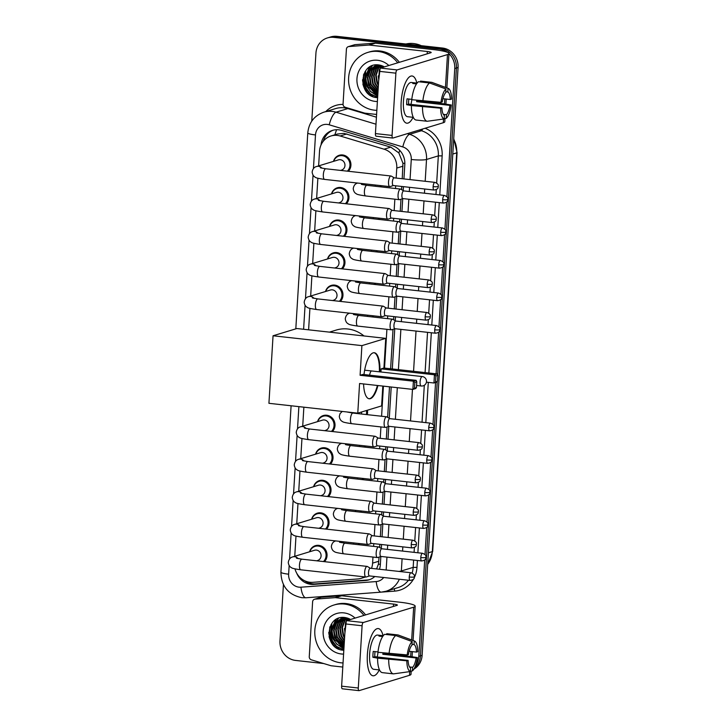 <?xml version="1.0" encoding="UTF-8"?>
<svg xmlns="http://www.w3.org/2000/svg" width="727" height="727" viewBox="0 0 727 727"><rect width="100%" height="100%" fill="white"/><g stroke="black" fill="none" stroke-linecap="round" stroke-linejoin="round"><path stroke-width="1.09" d="M379.421 218.227A9.506 8.842 73.1 0 1 379.194 219.454M377.431 250.76A9.506 8.842 73.1 0 1 377.204 251.987M375.441 283.294A9.506 8.842 73.1 0 1 375.214 284.521M373.451 315.827A9.506 8.842 73.1 0 1 373.224 317.054M367.362 410.237A9.506 8.842 73.1 0 1 367.253 414.654M365.499 445.96A9.506 8.842 73.1 0 1 365.263 447.187M363.509 478.493A9.506 8.842 73.1 0 1 363.273 479.72M361.519 511.026A9.506 8.842 73.1 0 1 361.283 512.253M359.529 543.56A9.506 8.842 73.1 0 1 359.292 544.787M381.411 185.694A9.506 8.842 73.1 0 1 381.184 186.921M309.602 551.775A9.506 8.842 73.1 0 1 315.391 545.668A9.506 8.842 73.1 0 1 318.735 545.359A9.506 8.842 73.1 0 1 326.487 551.766A9.506 8.842 73.1 0 1 324.469 561.671M311.592 519.242A9.506 8.842 73.1 0 1 317.381 513.135A9.506 8.842 73.1 0 1 320.725 512.826A9.506 8.842 73.1 0 1 328.477 519.232A9.506 8.842 73.1 0 1 326.459 529.138M313.582 486.708A9.506 8.842 73.1 0 1 319.371 480.602A9.506 8.842 73.1 0 1 322.715 480.293A9.506 8.842 73.1 0 1 330.467 486.699A9.506 8.842 73.1 0 1 328.45 496.605M315.573 454.175A9.506 8.842 73.1 0 1 321.361 448.068A9.506 8.842 73.1 0 1 324.705 447.759A9.506 8.842 73.1 0 1 332.457 454.166A9.506 8.842 73.1 0 1 330.44 464.071M317.563 421.642A9.506 8.842 73.1 0 1 323.351 415.535A9.506 8.842 73.1 0 1 326.696 415.226A9.506 8.842 73.1 0 1 334.447 421.633A9.506 8.842 73.1 0 1 332.43 431.547M329.504 226.442A9.506 8.842 73.1 0 1 335.292 220.336A9.506 8.842 73.1 0 1 338.628 220.027A9.506 8.842 73.1 0 1 346.388 226.433A9.506 8.842 73.1 0 1 344.371 236.348M331.494 193.909A9.506 8.842 73.1 0 1 337.283 187.802A9.506 8.842 73.1 0 1 340.618 187.493A9.506 8.842 73.1 0 1 348.369 193.9A9.506 8.842 73.1 0 1 346.361 203.814M327.513 258.976A9.506 8.842 73.1 0 1 333.302 252.869A9.506 8.842 73.1 0 1 336.646 252.56A9.506 8.842 73.1 0 1 344.398 258.966A9.506 8.842 73.1 0 1 342.381 268.881M325.523 291.509A9.506 8.842 73.1 0 1 331.312 285.402A9.506 8.842 73.1 0 1 334.656 285.093A9.506 8.842 73.1 0 1 342.408 291.5A9.506 8.842 73.1 0 1 340.39 301.414M333.484 161.376A9.506 8.842 73.1 0 1 339.273 155.269A9.506 8.842 73.1 0 1 342.608 154.96A9.506 8.842 73.1 0 1 350.359 161.367A9.506 8.842 73.1 0 1 348.351 171.281M402.231 178.742L402.94 163.239L398.878 152.943L390.799 147.145L343.962 133.359L337.419 134.022L331.003 135.976A17.811 16.585 -106.9 0 0 319.535 151.171L318.626 165.892M396.151 178.07L396.769 168.064A17.811 16.585 -106.9 0 0 384.065 149.189L340.145 135.985A17.811 16.585 -106.9 0 0 337.264 135.404A17.811 16.585 -106.9 0 0 331.003 135.976M376.586 568.941L378.422 564.125L379.085 557.082M379.676 547.476L379.867 544.323M380.339 536.608L381.075 524.549M381.666 514.943L381.857 511.79M382.329 504.075L383.065 492.015M383.656 482.41L383.847 479.257M384.319 471.541L385.056 459.482M385.646 449.877L385.837 446.723M386.31 439.008L387.046 426.949M387.636 417.343L389.499 386.809M390.608 368.762L393.016 329.349M393.607 319.744L393.798 316.59M394.27 308.875L395.006 296.816M395.597 287.21L395.788 284.057M396.26 276.342L396.997 264.283M397.587 254.677L397.778 251.524M398.251 243.809L398.987 231.749M399.577 222.144L399.768 218.991M400.241 211.275L400.977 199.216M401.568 189.611L401.758 186.457M371.497 568.378A17.811 16.585 -106.9 0 0 372.606 563.134L372.978 557.055M373.623 546.377L373.796 543.651M374.269 535.935L374.968 524.521M375.614 513.844L375.786 511.117M376.259 503.402L376.95 491.988M377.604 481.31L377.776 478.584M378.249 470.869L378.94 459.455M379.594 448.777L379.767 446.051M380.239 438.336L380.93 426.922M381.584 416.244L383.429 386.137M384.528 368.089L386.9 329.322M387.555 318.644L387.727 315.918M388.191 308.203L388.89 296.789M389.545 286.111L389.717 283.385M390.181 275.669L390.881 264.255M391.535 253.578L391.699 250.851M392.171 243.136L392.871 231.722M393.525 221.044L393.689 218.318M394.161 210.603L394.861 199.189M395.515 188.511L395.679 185.785M294.971 568.877A17.811 16.585 -106.9 0 0 312.846 582.327L357.775 578.965A17.811 16.585 -106.9 0 0 361.128 578.338A17.811 16.585 -106.9 0 0 364.481 576.865M317.872 178.233L316.636 198.426M315.882 210.766L314.655 230.959M313.891 243.3L312.665 263.492M311.901 275.833L310.674 296.025M309.92 308.366L308.602 329.822M303.868 407.184L302.714 426.158M301.959 438.499L300.724 458.692M299.969 471.032L298.733 491.225M297.979 503.566L296.743 523.758M295.989 536.099L294.753 556.291M403.93 178.933L404.812 164.466A17.811 16.585 -106.9 0 0 392.107 145.591L341.608 130.406A17.811 16.585 -106.9 0 0 338.727 129.815A17.811 16.585 -106.9 0 0 332.466 130.397A17.811 16.585 -106.9 0 0 321.043 144.927M323.306 141.22A17.811 16.585 73.1 0 1 333.302 130.16M331.803 643.095A23.755 22.119 73.1 0 1 329.058 636.552A23.755 22.119 73.1 0 0 331.803 643.095M365.599 90.502A23.755 22.119 73.1 0 1 362.855 83.959A23.755 22.119 73.1 0 0 365.599 90.502M311.774 121.109L315.936 53.135A17.811 16.585 73.1 0 1 327.404 37.931A17.811 16.585 73.1 0 1 333.675 37.359L439.181 49.045A17.811 16.585 73.1 0 1 447.241 52.244M448.968 53.689A17.811 16.585 73.1 0 1 454.757 68.511L446.923 196.708M323.697 663.542L295.562 660.425A17.811 16.585 73.1 0 1 279.977 640.96L283.43 584.581M424.695 560.008L418.807 656.345A17.811 16.585 73.1 0 1 415.544 665.614M446.587 202.142L444.933 229.241M444.597 234.676L442.943 261.775M442.607 267.209L440.953 294.308M440.617 299.742L438.963 326.841M438.626 332.275L436.091 373.805M435.555 382.511L432.992 424.441M432.656 429.875L431.002 456.974M430.666 462.408L429.012 489.507M428.676 494.942L427.022 522.041M426.685 527.475L425.031 554.574M327.404 37.931L330.721 36.923A17.811 16.585 73.1 0 1 336.992 36.35L442.498 48.037L440.835 48.545A17.811 16.585 73.1 0 1 456.42 68.011L437.645 374.878L456.42 68.011A17.811 16.585 73.1 0 0 440.835 48.545L335.329 36.859L440.835 48.545L439.181 49.045M329.067 37.431A17.811 16.585 73.1 0 1 335.329 36.859A17.811 16.585 73.1 0 0 329.067 37.431M442.498 48.037A17.811 16.585 73.1 0 1 458.074 67.502L422.123 655.336L420.47 655.836A17.811 16.585 73.1 0 1 414.526 668.013A17.811 16.585 73.1 0 0 420.47 655.836L437.245 381.539L420.47 655.836L418.807 656.345M339.191 649.184A23.755 22.119 73.1 0 1 336.292 646.448A23.755 22.119 73.1 0 0 339.191 649.184M335.083 644.985A23.755 22.119 73.1 0 1 330.058 626.547A23.755 22.119 73.1 0 0 335.083 644.985M372.987 96.591A23.755 22.119 73.1 0 1 370.098 93.847A23.755 22.119 73.1 0 0 372.987 96.591M368.889 92.393A23.755 22.119 73.1 0 1 363.854 73.954A23.755 22.119 73.1 0 0 368.889 92.393M379.467 569.259A17.811 16.585 -106.9 0 0 380.339 564.697L380.839 556.528M381.33 548.449L381.575 544.505M382.048 536.799L382.829 523.994M383.32 515.916L383.565 511.972M384.029 504.265L384.819 491.461M385.31 483.382L385.555 479.438M386.019 471.732L386.809 458.928M387.3 450.849L387.536 446.905M388.009 439.199L388.8 426.395M389.29 418.316L391.208 387M392.307 368.952L394.761 328.795M395.261 320.716L395.497 316.772M395.97 309.066L396.751 296.262M397.251 288.183L397.487 284.239M397.96 276.533L398.741 263.728M399.241 255.65L399.477 251.715M399.95 243.999L400.731 231.195M401.231 223.116L401.468 219.181M401.94 211.466L402.722 198.662M403.221 190.583L403.458 186.648M296.734 573.221A17.811 16.585 -106.9 0 0 313.837 584.39L365.508 580.528A17.811 16.585 -106.9 0 0 368.862 579.901A17.811 16.585 -106.9 0 0 374.814 576.511M369.689 579.619A17.811 16.585 73.1 0 1 367.171 580.019L315.5 583.89A17.811 16.585 73.1 0 1 304.722 580.782M362.537 79.761A23.755 22.119 -106.9 0 0 368.353 93.656M328.74 632.354A23.755 22.119 -106.9 0 0 334.547 646.248M422.123 655.336A17.811 16.585 73.1 0 1 413.908 669.113M401.159 102.116A23.755 8.052 -83.7 0 1 406.502 80.588A23.755 8.052 -83.7 0 1 416.853 83.096A23.755 8.052 -83.7 0 0 412.064 75.981A23.755 8.052 -83.7 0 0 401.159 102.116A23.755 8.052 -83.7 0 0 402.413 117.492A23.755 8.052 -83.7 0 0 413.063 117.311A23.755 8.052 -83.7 0 1 406.829 123.199A23.755 8.052 -83.7 0 1 401.159 102.116M376.595 114.457L365.108 113.185A2.972 2.763 -106.9 0 1 364.627 113.094L345.171 107.242A2.972 2.763 -106.9 0 1 343.053 104.097L346.415 49.182A2.972 2.763 -106.9 0 1 348.324 46.655L354.54 44.756A2.972 2.763 73.1 0 1 355.103 44.656L375.005 43.166A2.972 2.763 73.1 0 1 375.486 43.175L433.556 49.609A23.755 3.217 -176.5 0 1 448.968 53.58A23.755 3.217 -176.5 0 1 447.478 54.589L397.106 69.919A2.972 1.009 96.3 0 0 395.888 73.173L379.23 71.328A2.972 1.009 -83.7 0 1 380.448 68.074L430.811 52.744A5.934 0.809 3.5 0 0 431.193 52.498A5.934 0.809 3.5 0 0 427.331 51.499L369.271 45.065A2.972 2.763 -106.9 0 0 368.789 45.056L348.887 46.546A2.972 2.763 -106.9 0 0 348.324 46.655M444.997 118.492L444.806 121.7A23.755 3.217 -176.5 0 1 443.306 122.718L392.934 138.039A2.972 1.009 96.3 0 1 392.789 138.057A2.972 1.009 96.3 0 1 392.08 135.422L395.888 73.173M376.277 136.194A2.972 1.009 -83.7 0 1 376.132 136.213A2.972 1.009 -83.7 0 1 375.423 133.577L379.23 71.328M440.989 102.325L442.261 101.934A11.877 4.026 -83.7 0 1 445.76 92.593L445.978 88.985A15.44 5.234 -83.7 0 0 440.989 102.325L411.755 99.699A19.593 6.643 -83.7 0 1 418.47 81.733L429.575 82.969L445.978 88.985M445.805 91.738L447.832 91.965A11.877 4.026 -83.7 0 1 450.295 99.49L442.916 98.681M408.838 99.026A11.877 4.026 96.3 0 0 408.638 101.226A11.877 4.026 96.3 0 0 408.583 104.115L441.907 107.805A11.877 4.026 -83.7 0 0 444.37 115.339L444.142 118.946L427.231 121.273L416.126 120.046A19.593 6.643 -83.7 0 1 411.391 105.569L440.626 108.196L441.907 107.805M411.391 105.569L406.675 104.697A17.221 5.834 -83.7 0 1 406.766 101.789A17.221 5.834 -83.7 0 1 407.038 98.827L411.791 99.354M411.055 117.083A17.221 5.834 -83.7 0 1 410.882 117.074L407.547 116.711A17.221 5.834 -83.7 0 1 403.44 101.416A17.221 5.834 -83.7 0 1 411.346 82.478L414.672 82.842A17.221 5.834 -83.7 0 1 414.844 82.869L417.071 83.114M418.598 100.453A17.221 5.834 -83.7 0 1 418.525 101.098L436.018 102.689L451.203 104.979A15.44 5.234 -83.7 0 1 446.214 118.319L446.442 114.712L443.343 114.366M410.882 117.074A17.221 5.834 -83.7 0 1 410.719 117.047L413.281 117.338M447.832 91.965L448.05 88.349L431.647 82.333L420.542 81.106L420.488 81.96M431.647 82.333A19.593 6.643 -83.7 0 1 432.147 82.46L448.232 88.412A15.44 5.234 -83.7 0 1 451.567 99.108L450.295 99.49M427.231 121.273A19.593 6.643 -83.7 0 1 422.496 106.796M444.17 118.601L446.214 118.319M444.142 118.946A15.44 5.234 -83.7 0 1 440.626 108.196M416.798 100.253A11.877 4.026 96.3 0 1 416.616 101.671L449.931 105.37L451.203 104.979M449.931 105.37A11.877 4.026 -83.7 0 1 446.442 114.712M414.672 82.842A17.221 5.834 -83.7 0 0 412.772 83.496L416.498 83.914M422.86 100.926A19.593 6.643 -83.7 0 1 429.575 82.969M411.8 99.699A11.877 4.026 -83.7 0 1 410.964 104.379M406.675 104.697L408.583 104.115M414.79 83.723L414.844 82.869M416.616 101.671L418.525 101.098M405.911 43.983A26.717 24.882 73.1 0 1 413.663 43.556A26.717 24.882 73.1 0 1 421.26 45.683M376.84 110.35A29.689 27.644 73.1 0 1 374.596 110.195A29.689 27.644 73.1 0 1 348.787 83.369A29.689 27.644 73.1 0 1 367.753 52.435A29.689 27.644 73.1 0 1 378.185 51.472A29.689 27.644 73.1 0 1 397.733 62.813M367.753 52.435L369.407 51.926A29.689 27.644 73.1 0 1 379.848 50.972A29.689 27.644 73.1 0 1 399.396 62.313M384.456 66.857L379.194 65.012C359.093 61.513 357.157 96.064 376.559 97.591L377.613 97.709M377.386 101.498A20.783 19.347 73.1 0 1 375.132 101.389A20.783 19.347 73.1 0 1 356.957 78.68A20.783 19.347 73.1 0 1 377.649 60.286A20.783 19.347 73.1 0 1 388.872 65.512M378.767 64.957L375.25 65.666L367.78 71.264L365.299 78.452L366.535 86.05L371.115 92.038L377.795 94.828M375.514 65.584L368.298 71.101L365.817 78.289L367.053 85.895L377.804 94.601M379.676 65.085L375.25 65.666M377.586 64.957L376.822 65.23M376.568 65.339L370.37 70.474L367.889 77.662L369.125 85.259L377.876 93.483M377.867 64.885L376.559 65.294M376.304 65.394L369.852 70.628L367.371 77.816L368.607 85.413L377.858 93.792M377.649 65.166L372.442 69.847L369.961 77.026L371.197 84.632L377.967 92.02M377.377 65.203L371.924 70.001L369.443 77.189L370.679 84.786L377.94 92.42M378.758 65.085L374.514 69.21L372.033 76.399L373.269 83.996L378.076 90.157M378.476 65.094L373.996 69.374L371.515 76.553L372.751 84.159L378.049 90.666M379.857 65.121L376.586 68.583L374.105 75.772L375.35 83.369L378.222 87.794M379.603 65.085L376.068 68.738L373.587 75.926L374.832 83.523L378.185 88.44M380.884 65.357L378.658 67.947L376.177 75.135L377.422 82.733L378.413 84.668M380.621 65.285L378.14 68.111L375.659 75.299L376.904 82.896L378.358 85.541M381.984 65.703L380.148 68.283M379.567 69.428L378.712 79.825M381.702 65.603L380.221 67.475L378.613 81.36M383.165 66.184L382.302 67.511M382.865 66.048L381.784 67.666M372.097 65.812L370.061 68.62M369.616 69.41L367.671 75.808M372.088 90.457L376.886 94.419M369.371 67.22L365.599 76.435M370.016 91.084L377.704 96.328M364.872 71.964L364.999 86.995L370.125 93.883L377.631 97.482M378.194 75.899L378.731 79.434M372.378 65.703L370.497 68.238M370.107 68.901L368.271 73.763M367.835 79.052L370.47 87.74M369.77 66.957L366.199 74.39M365.763 79.688L368.398 88.376M365.608 70.846L365.263 86.913L370.279 93.71L377.64 97.345M329.467 332.13L336.301 330.049A32.66 30.407 73.1 0 1 347.788 328.995A32.66 30.407 73.1 0 1 363.991 335.956M377.94 385.528A23.155 7.843 -83.7 0 1 369.207 398.778A23.155 7.843 -83.7 0 1 363.582 383.938M359.583 383.502L412.891 389.408L413.399 381.184L360.092 375.277L361.901 345.625L273.052 335.774L268.926 403.312L357.775 413.154L359.583 383.502M414.49 388.227L416.444 387.636L415.671 388.563L412.891 389.408L414.49 388.227L414.853 382.357L413.399 381.184L416.171 380.339L362.864 374.432L360.092 375.277M364 374.559A23.155 7.843 -83.7 0 1 374.305 352.74A23.155 7.843 -83.7 0 1 379.912 371.879M357.775 413.154L381.611 405.902L382.82 386.073M361.901 345.625L385.737 338.364L383.929 368.026L381.148 368.871L380.957 371.997M385.737 338.364L296.889 328.522L273.052 335.774M414.853 382.357L416.798 381.766L416.171 380.339M416.444 387.636L416.798 381.766M383.929 368.026L437.236 373.932L437.863 375.35L437.5 381.23L436.736 382.148L433.955 382.993L426.422 382.166M381.148 368.871L434.455 374.778L437.236 373.932M437.5 381.23L433.955 382.993L434.455 374.778L435.909 375.95L435.555 381.82M437.863 375.35L435.909 375.95M377.386 385.474A23.155 7.843 -83.7 0 1 369.798 398.605A23.155 7.843 -83.7 0 1 368.925 398.732M371.488 370.997A4.753 1.608 96.3 0 0 369.643 375.187M374.023 352.731A23.155 7.843 -83.7 0 1 379.358 371.815M320.325 167.801L325.787 168.773A5.343 1.808 96.3 0 0 323.333 174.653A5.343 1.808 96.3 0 0 323.315 174.989A5.343 1.808 96.3 0 0 324.615 179.405C318.699 178.551 315.618 177.842 315.354 177.261C313.591 176.479 312.519 174.771 312.147 172.126C312.655 168.928 314.164 167.037 316.681 166.483L338.409 159.876A5.343 4.98 73.1 0 1 344.934 164.529A5.343 4.98 73.1 0 1 341.517 170.1L340.509 170.409M333.72 161.303A8.906 8.297 73.1 0 1 339.027 155.96A8.906 8.297 73.1 0 1 342.163 155.669A8.906 8.297 73.1 0 1 349.478 161.821A8.906 8.297 73.1 0 1 347.342 171.163M393.398 185.53L390.081 186.594A5.343 1.808 96.3 0 0 390.081 186.594A5.343 1.808 96.3 0 0 390.09 186.594A5.343 1.808 96.3 0 1 389.808 186.621A5.343 1.808 96.3 0 1 388.527 181.877A5.343 1.808 96.3 0 1 390.717 176.025A5.343 1.808 96.3 0 1 390.981 175.998A5.343 1.808 96.3 0 1 391.244 176.088L394.252 177.861M394.343 177.906A3.862 1.309 96.3 0 0 394.152 177.842A3.862 1.309 96.3 0 0 393.961 177.861A3.862 1.309 96.3 0 0 392.38 182.095A3.862 1.309 96.3 0 0 393.298 185.521L434.055 190.038C439.444 188.993 437.699 187.13 438.336 186.43A3.862 0.527 3.5 0 1 438.09 186.594A3.862 0.527 -176.5 0 1 433.138 186.612A3.862 1.309 96.3 0 0 434.055 190.038M318.335 200.334L323.797 201.306A5.343 1.808 96.3 0 0 321.343 207.186A5.343 1.808 96.3 0 0 321.325 207.522A5.343 1.808 96.3 0 0 322.624 211.939C316.708 211.084 313.628 210.376 313.364 209.794C311.601 209.012 310.529 207.304 310.156 204.66C310.665 201.452 312.183 199.571 314.691 199.016L336.419 192.41A5.343 4.98 73.1 0 1 342.944 197.062A5.343 4.98 73.1 0 1 339.527 202.633L338.518 202.942M331.73 193.836A8.906 8.297 73.1 0 1 337.037 188.493A8.906 8.297 73.1 0 1 340.172 188.202A8.906 8.297 73.1 0 1 347.488 194.354A8.906 8.297 73.1 0 1 345.352 203.696M391.408 218.064L388.091 219.127A5.343 1.808 96.3 0 0 388.091 219.127A5.343 1.808 96.3 0 0 388.1 219.127A5.343 1.808 96.3 0 1 387.818 219.154A5.343 1.808 96.3 0 1 386.537 214.41A5.343 1.808 96.3 0 1 388.727 208.558A5.343 1.808 96.3 0 1 388.99 208.531A5.343 1.808 96.3 0 1 389.254 208.622L392.262 210.394M392.353 210.439A3.862 1.309 96.3 0 0 392.162 210.376A3.862 1.309 96.3 0 0 391.971 210.394A3.862 1.309 96.3 0 0 390.39 214.629A3.862 1.309 96.3 0 0 391.308 218.055L432.065 222.571C437.454 221.526 435.709 219.663 436.345 218.963A3.862 0.527 3.5 0 1 436.1 219.127A3.862 0.527 -176.5 0 1 431.147 219.145A3.862 1.309 96.3 0 0 432.065 222.571M316.345 232.867L321.807 233.84A5.343 1.808 96.3 0 0 319.353 239.719A5.343 1.808 96.3 0 0 319.335 240.055A5.343 1.808 96.3 0 0 320.634 244.463C314.718 243.618 311.638 242.909 311.374 242.327C309.611 241.546 308.539 239.837 308.166 237.193C308.675 233.985 310.193 232.104 312.701 231.549L334.429 224.943A5.343 4.98 73.1 0 1 340.954 229.596A5.343 4.98 73.1 0 1 337.537 235.166L336.528 235.475M329.74 226.37A8.906 8.297 73.1 0 1 335.047 221.026A8.906 8.297 73.1 0 1 338.182 220.735A8.906 8.297 73.1 0 1 345.498 226.888A8.906 8.297 73.1 0 1 343.362 236.23M390.272 242.927L387.264 241.155A5.343 1.808 96.3 0 0 387 241.064A5.343 1.808 96.3 0 0 386.737 241.091A5.343 1.808 96.3 0 0 384.547 246.944A5.343 1.808 96.3 0 0 385.828 251.687A5.343 1.808 96.3 0 0 386.092 251.66A5.343 1.808 96.3 0 0 386.101 251.66A5.343 1.808 96.3 0 0 386.11 251.66M390.363 242.972A3.862 1.309 96.3 0 0 390.172 242.909A3.862 1.309 96.3 0 0 389.981 242.927A3.862 1.309 96.3 0 0 388.4 247.162A3.862 1.309 96.3 0 0 389.318 250.588L430.075 255.104C435.464 254.059 433.719 252.196 434.355 251.497A3.862 0.527 3.5 0 1 434.11 251.66A3.862 0.527 -176.5 0 1 429.157 251.678A3.862 1.309 96.3 0 0 430.075 255.104M314.355 265.4L319.816 266.373A5.343 1.808 96.3 0 0 317.363 272.252A5.343 1.808 96.3 0 0 317.354 272.589A5.343 1.808 96.3 0 0 318.644 276.996C312.728 276.151 309.647 275.442 309.384 274.861C307.621 274.079 306.549 272.371 306.176 269.726C306.685 266.518 308.203 264.637 310.711 264.083L332.439 257.476A5.343 4.98 73.1 0 1 338.964 262.129A5.343 4.98 73.1 0 1 335.547 267.7L334.538 268.009M327.75 258.903A8.906 8.297 73.1 0 1 333.057 253.559A8.906 8.297 73.1 0 1 336.192 253.269A8.906 8.297 73.1 0 1 343.507 259.421A8.906 8.297 73.1 0 1 341.372 268.763M388.282 275.46L385.274 273.688A5.343 1.808 96.3 0 0 385.01 273.597A5.343 1.808 96.3 0 0 384.747 273.625A5.343 1.808 96.3 0 0 382.556 279.477A5.343 1.808 96.3 0 0 383.838 284.221A5.343 1.808 96.3 0 0 384.101 284.193A5.343 1.808 96.3 0 0 384.11 284.193A5.343 1.808 96.3 0 0 384.12 284.193L387.427 283.13M388.372 275.506A3.862 1.309 96.3 0 0 388.182 275.442A3.862 1.309 96.3 0 0 387.991 275.46A3.862 1.309 96.3 0 0 386.41 279.695A3.862 1.309 96.3 0 0 387.327 283.121L428.094 287.638C433.474 286.592 431.729 284.73 432.365 284.03A3.862 0.527 3.5 0 1 432.129 284.193A3.862 0.527 -176.5 0 1 427.167 284.212A3.862 1.309 96.3 0 0 428.094 287.638M312.365 297.934L317.826 298.906A5.343 1.808 96.3 0 0 315.373 304.786A5.343 1.808 96.3 0 0 315.364 305.122A5.343 1.808 96.3 0 0 316.654 309.529C310.738 308.684 307.657 307.975 307.403 307.394C305.631 306.612 304.558 304.904 304.186 302.259C304.695 299.051 306.212 297.17 308.73 296.616L330.449 290.009A5.343 4.98 73.1 0 1 336.974 294.662A5.343 4.98 73.1 0 1 333.557 300.233L332.548 300.542M325.76 291.436A8.906 8.297 73.1 0 1 331.067 286.093A8.906 8.297 73.1 0 1 334.202 285.802A8.906 8.297 73.1 0 1 341.517 291.954A8.906 8.297 73.1 0 1 339.382 301.296M385.437 315.663L382.12 316.727A5.343 1.808 96.3 0 0 382.12 316.727A5.343 1.808 96.3 0 0 382.129 316.727A5.343 1.808 96.3 0 1 381.848 316.754A5.343 1.808 96.3 0 1 380.566 312.01A5.343 1.808 96.3 0 1 382.756 306.158A5.343 1.808 96.3 0 1 383.02 306.131A5.343 1.808 96.3 0 1 383.283 306.221L386.291 307.994M386.382 308.039A3.862 1.309 96.3 0 0 386.191 307.975A3.862 1.309 96.3 0 0 386.001 307.994A3.862 1.309 96.3 0 0 384.419 312.228A3.862 1.309 96.3 0 0 385.337 315.654L426.104 320.171C431.484 319.126 429.739 317.263 430.375 316.563A3.862 0.527 3.5 0 1 430.139 316.727A3.862 0.527 -176.5 0 1 425.177 316.745A3.862 1.309 96.3 0 0 426.104 320.171M304.404 428.067L309.875 429.039A5.343 1.808 96.3 0 0 307.421 434.919A5.343 1.808 96.3 0 0 307.403 435.255A5.343 1.808 96.3 0 0 308.693 439.662C302.786 438.817 299.697 438.099 299.442 437.527C297.67 436.745 296.598 435.037 296.225 432.392C296.734 429.184 298.252 427.303 300.769 426.749L322.488 420.142A5.343 4.98 73.1 0 1 329.013 424.795A5.343 4.98 73.1 0 1 325.605 430.366L324.587 430.675M317.799 421.569A8.906 8.297 73.1 0 1 323.115 416.226A8.906 8.297 73.1 0 1 326.241 415.935A8.906 8.297 73.1 0 1 333.557 422.078A8.906 8.297 73.1 0 1 331.43 431.429M378.331 438.117L375.323 436.354A5.343 1.808 96.3 0 0 375.059 436.264A5.343 1.808 96.3 0 0 374.796 436.291A5.343 1.808 96.3 0 0 372.606 442.143A5.343 1.808 96.3 0 0 373.887 446.887A5.343 1.808 96.3 0 0 374.151 446.86A5.343 1.808 96.3 0 0 374.16 446.86A5.343 1.808 96.3 0 0 374.178 446.86L377.477 445.796M378.422 438.172A3.862 1.309 96.3 0 0 378.231 438.108A3.862 1.309 96.3 0 0 378.04 438.127A3.862 1.309 96.3 0 0 376.459 442.361A3.862 1.309 96.3 0 0 377.386 445.787L418.143 450.304C423.523 449.259 421.778 447.396 422.414 446.696A3.862 0.527 3.5 0 1 422.178 446.86A3.862 0.527 -176.5 0 1 417.216 446.878A3.862 1.309 96.3 0 0 418.143 450.304M302.414 460.6L307.885 461.572A5.343 1.808 96.3 0 0 305.431 467.452A5.343 1.808 96.3 0 0 305.413 467.788A5.343 1.808 96.3 0 0 306.703 472.196C300.796 471.35 297.707 470.633 297.452 470.06C295.68 469.278 294.608 467.57 294.235 464.926C294.744 461.718 296.262 459.837 298.779 459.282L320.498 452.676A5.343 4.98 73.1 0 1 327.023 457.328A5.343 4.98 73.1 0 1 323.615 462.899L322.597 463.208M315.809 454.102A8.906 8.297 73.1 0 1 321.125 448.759A8.906 8.297 73.1 0 1 324.251 448.468A8.906 8.297 73.1 0 1 331.567 454.611A8.906 8.297 73.1 0 1 329.44 463.962M375.486 478.33L372.169 479.393A5.343 1.808 96.3 0 0 372.169 479.393A5.343 1.808 96.3 0 0 372.188 479.393A5.343 1.808 96.3 0 1 371.897 479.42A5.343 1.808 96.3 0 1 370.616 474.676A5.343 1.808 96.3 0 1 372.806 468.824A5.343 1.808 96.3 0 1 373.069 468.797A5.343 1.808 96.3 0 1 373.333 468.888L376.341 470.651M376.432 470.705A3.862 1.309 96.3 0 0 376.241 470.642A3.862 1.309 96.3 0 0 376.05 470.66A3.862 1.309 96.3 0 0 374.469 474.895A3.862 1.309 96.3 0 0 375.396 478.321L416.153 482.837C421.533 481.792 419.788 479.929 420.424 479.229A3.862 0.527 3.5 0 1 420.188 479.393A3.862 0.527 -176.5 0 1 415.226 479.411A3.862 1.309 96.3 0 0 416.153 482.837M300.424 493.133L305.894 494.106A5.343 1.808 96.3 0 0 303.441 499.985A5.343 1.808 96.3 0 0 303.423 500.321A5.343 1.808 96.3 0 0 304.713 504.729C298.806 503.884 295.716 503.166 295.462 502.593C293.69 501.812 292.618 500.103 292.254 497.459C292.754 494.251 294.271 492.37 296.789 491.815L318.508 485.209A5.343 4.98 73.1 0 1 325.033 489.862A5.343 4.98 73.1 0 1 321.625 495.432L320.607 495.741M313.819 486.636A8.906 8.297 73.1 0 1 319.135 481.292A8.906 8.297 73.1 0 1 322.261 481.001A8.906 8.297 73.1 0 1 329.576 487.145A8.906 8.297 73.1 0 1 327.45 496.496M373.496 510.863L370.179 511.926A5.343 1.808 96.3 0 0 370.179 511.926A5.343 1.808 96.3 0 0 370.197 511.926A5.343 1.808 96.3 0 1 369.907 511.953A5.343 1.808 96.3 0 1 368.625 507.21A5.343 1.808 96.3 0 1 370.815 501.357A5.343 1.808 96.3 0 1 371.088 501.33A5.343 1.808 96.3 0 1 371.343 501.421L374.35 503.184M374.441 503.238A3.862 1.309 96.3 0 0 374.251 503.175A3.862 1.309 96.3 0 0 374.06 503.193A3.862 1.309 96.3 0 0 372.478 507.428A3.862 1.309 96.3 0 0 373.405 510.854L414.163 515.37C419.543 514.325 417.798 512.462 418.443 511.763A3.862 0.527 3.5 0 1 418.198 511.926A3.862 0.527 -176.5 0 1 413.236 511.944A3.862 1.309 96.3 0 0 414.163 515.37M298.433 525.666L303.904 526.639A5.343 1.808 96.3 0 0 301.451 532.518A5.343 1.808 96.3 0 0 301.432 532.855A5.343 1.808 96.3 0 0 302.723 537.262C296.816 536.417 293.726 535.699 293.472 535.127C291.7 534.345 290.636 532.637 290.264 529.992C290.764 526.784 292.281 524.903 294.798 524.349L316.518 517.742A5.343 4.98 73.1 0 1 323.042 522.395A5.343 4.98 73.1 0 1 319.635 527.966L318.617 528.275M311.828 519.169A8.906 8.297 73.1 0 1 317.145 513.825A8.906 8.297 73.1 0 1 320.271 513.535A8.906 8.297 73.1 0 1 327.586 519.678A8.906 8.297 73.1 0 1 325.46 529.029M372.36 535.717L369.361 533.954A5.343 1.808 96.3 0 0 369.098 533.863A5.343 1.808 96.3 0 0 368.825 533.891A5.343 1.808 96.3 0 0 366.644 539.743A5.343 1.808 96.3 0 0 367.917 544.487A5.343 1.808 96.3 0 0 368.18 544.459A5.343 1.808 96.3 0 0 368.189 544.459A5.343 1.808 96.3 0 0 368.207 544.459M372.451 535.772A3.862 1.309 96.3 0 0 372.26 535.708A3.862 1.309 96.3 0 0 372.07 535.726A3.862 1.309 96.3 0 0 370.488 539.961A3.862 1.309 96.3 0 0 371.415 543.387L412.173 547.904C417.552 546.858 415.808 544.996 416.453 544.296A3.862 0.527 3.5 0 1 416.207 544.459A3.862 0.527 -176.5 0 1 411.246 544.468A3.862 1.309 96.3 0 0 412.173 547.904M296.443 558.2L301.914 559.172A5.343 1.808 96.3 0 0 299.46 565.052A5.343 1.808 96.3 0 0 299.442 565.388A5.343 1.808 96.3 0 0 300.733 569.795C294.826 568.95 291.736 568.232 291.482 567.66C289.709 566.878 288.646 565.17 288.274 562.525C288.783 559.317 290.291 557.436 292.808 556.882L314.527 550.275A5.343 4.98 73.1 0 1 321.052 554.928A5.343 4.98 73.1 0 1 317.644 560.499L316.627 560.808M309.838 551.702A8.906 8.297 73.1 0 1 315.154 546.359A8.906 8.297 73.1 0 1 318.281 546.068A8.906 8.297 73.1 0 1 325.596 552.211A8.906 8.297 73.1 0 1 323.47 561.562M370.37 568.25L367.371 566.487A5.343 1.808 96.3 0 0 367.108 566.397A5.343 1.808 96.3 0 0 366.835 566.424A5.343 1.808 96.3 0 0 364.654 572.276A5.343 1.808 96.3 0 0 365.926 577.02A5.343 1.808 96.3 0 0 366.19 576.993A5.343 1.808 96.3 0 0 366.208 576.993A5.343 1.808 96.3 0 0 366.217 576.993L369.516 575.929M370.461 568.305A3.862 1.309 96.3 0 0 370.27 568.241A3.862 1.309 96.3 0 0 370.079 568.26A3.862 1.309 96.3 0 0 368.498 572.494A3.862 1.309 96.3 0 0 369.425 575.92L410.182 580.437C415.562 579.392 413.817 577.529 414.463 576.829A3.862 0.527 3.5 0 1 414.217 576.993A3.862 0.527 -176.5 0 1 409.256 577.002A3.862 1.309 96.3 0 0 410.182 580.437M402.931 198.589L399.614 199.652A5.343 1.808 96.3 0 0 399.614 199.652A5.343 1.808 96.3 0 0 399.632 199.652A5.343 1.808 96.3 0 1 399.341 199.689A5.343 1.808 96.3 0 1 398.087 194.563A5.343 1.808 96.3 0 1 400.25 189.093A5.343 1.808 96.3 0 1 400.513 189.065A5.343 1.808 96.3 0 1 400.777 189.156L403.785 190.919M403.876 190.974A3.862 1.309 96.3 0 0 403.685 190.91A3.862 1.309 96.3 0 0 403.494 190.928A3.862 1.309 96.3 0 0 401.913 195.154A3.862 1.309 96.3 0 0 402.831 198.58L443.597 203.097C448.977 202.051 447.232 200.189 447.868 199.498A3.862 0.527 3.5 0 1 447.632 199.661A3.862 0.527 -176.5 0 1 442.67 199.671A3.862 1.309 96.3 0 0 443.597 203.097M375.514 185.04A5.343 4.98 73.1 0 1 375.359 186.276M380.466 185.585A8.906 8.297 73.1 0 1 380.248 186.821M400.94 231.122L397.624 232.186A5.343 1.808 96.3 0 0 397.624 232.186A5.343 1.808 96.3 0 0 397.642 232.186A5.343 1.808 96.3 0 1 397.351 232.222A5.343 1.808 96.3 0 1 396.097 227.097A5.343 1.808 96.3 0 1 398.26 221.626A5.343 1.808 96.3 0 1 398.523 221.599A5.343 1.808 96.3 0 1 398.787 221.69L401.795 223.453M401.886 223.507A3.862 1.309 96.3 0 0 401.695 223.443A3.862 1.309 96.3 0 0 401.504 223.462A3.862 1.309 96.3 0 0 399.923 227.687A3.862 1.309 96.3 0 0 400.85 231.113L441.607 235.63C446.987 234.585 445.242 232.722 445.878 232.031A3.862 0.527 3.5 0 1 445.642 232.195A3.862 0.527 -176.5 0 1 440.68 232.204A3.862 1.309 96.3 0 0 441.607 235.63M373.524 217.573A5.343 4.98 73.1 0 1 373.369 218.809M378.476 218.118A8.906 8.297 73.1 0 1 378.258 219.354M399.805 255.986L396.797 254.223A5.343 1.808 96.3 0 0 396.533 254.132A5.343 1.808 96.3 0 0 396.27 254.159A5.343 1.808 96.3 0 0 394.116 259.63A5.343 1.808 96.3 0 0 395.361 264.755A5.343 1.808 96.3 0 0 395.624 264.728A5.343 1.808 96.3 0 0 395.633 264.719A5.343 1.808 96.3 0 0 395.652 264.719M399.895 256.04A3.862 1.309 96.3 0 0 399.705 255.977A3.862 1.309 96.3 0 0 399.514 255.995A3.862 1.309 96.3 0 0 397.933 260.221A3.862 1.309 96.3 0 0 398.859 263.647L439.617 268.163C444.997 267.118 443.252 265.255 443.888 264.564A3.862 0.527 3.5 0 1 443.652 264.728A3.862 0.527 -176.5 0 1 438.69 264.737A3.862 1.309 96.3 0 0 439.617 268.163M371.542 250.106A5.343 4.98 73.1 0 1 371.379 251.342M376.486 250.651A8.906 8.297 73.1 0 1 376.268 251.887M397.814 288.519L394.806 286.756A5.343 1.808 96.3 0 0 394.552 286.665A5.343 1.808 96.3 0 0 394.279 286.692A5.343 1.808 96.3 0 0 392.126 292.163A5.343 1.808 96.3 0 0 393.371 297.288A5.343 1.808 96.3 0 0 393.634 297.261A5.343 1.808 96.3 0 0 393.643 297.252A5.343 1.808 96.3 0 0 393.661 297.252M397.905 288.574A3.862 1.309 96.3 0 0 397.714 288.51A3.862 1.309 96.3 0 0 397.524 288.528A3.862 1.309 96.3 0 0 395.942 292.754A3.862 1.309 96.3 0 0 396.869 296.18L437.627 300.696C443.007 299.651 441.262 297.788 441.907 297.098A3.862 0.527 3.5 0 1 441.662 297.261A3.862 0.527 -176.5 0 1 436.7 297.27A3.862 1.309 96.3 0 0 437.627 300.696M369.552 282.639A5.343 4.98 73.1 0 1 369.389 283.875M374.496 283.185A8.906 8.297 73.1 0 1 374.278 284.421M395.824 321.052L392.825 319.289A5.343 1.808 96.3 0 0 392.562 319.198A5.343 1.808 96.3 0 0 392.289 319.226A5.343 1.808 96.3 0 0 390.135 324.696A5.343 1.808 96.3 0 0 391.38 329.822A5.343 1.808 96.3 0 0 391.644 329.794A5.343 1.808 96.3 0 0 391.653 329.785A5.343 1.808 96.3 0 0 391.671 329.785L394.97 328.722M395.915 321.107A3.862 1.309 96.3 0 0 395.724 321.043A3.862 1.309 96.3 0 0 395.533 321.061A3.862 1.309 96.3 0 0 393.952 325.287A3.862 1.309 96.3 0 0 394.879 328.713L435.637 333.23C441.016 332.184 439.272 330.322 439.917 329.631A3.862 0.527 3.5 0 1 439.671 329.794A3.862 0.527 -176.5 0 1 434.71 329.804A3.862 1.309 96.3 0 0 435.637 333.23M367.562 315.173A5.343 4.98 73.1 0 1 367.399 316.409M372.506 315.718A8.906 8.297 73.1 0 1 372.288 316.954M389.854 418.652L386.855 416.889A5.343 1.808 96.3 0 0 386.591 416.798A5.343 1.808 96.3 0 0 386.319 416.825A5.343 1.808 96.3 0 0 384.165 422.296A5.343 1.808 96.3 0 0 385.41 427.421A5.343 1.808 96.3 0 0 385.673 427.394A5.343 1.808 96.3 0 0 385.692 427.385A5.343 1.808 96.3 0 0 385.701 427.385M389.945 418.707A3.862 1.309 96.3 0 0 389.754 418.643A3.862 1.309 96.3 0 0 389.563 418.661A3.862 1.309 96.3 0 0 387.982 422.887A3.862 1.309 96.3 0 0 388.909 426.313L429.666 430.829C435.046 429.784 433.301 427.921 433.946 427.231A3.862 0.527 3.5 0 1 433.701 427.394A3.862 0.527 -176.5 0 1 428.739 427.403A3.862 1.309 96.3 0 0 429.666 430.829M361.546 412.009A5.343 4.98 73.1 0 1 361.428 414.008M366.417 410.528A8.906 8.297 73.1 0 1 366.317 414.554M387.864 451.185L384.865 449.422A5.343 1.808 96.3 0 0 384.601 449.331A5.343 1.808 96.3 0 0 384.338 449.359A5.343 1.808 96.3 0 0 382.175 454.829A5.343 1.808 96.3 0 0 383.42 459.955A5.343 1.808 96.3 0 0 383.683 459.927A5.343 1.808 96.3 0 0 383.702 459.918A5.343 1.808 96.3 0 0 383.711 459.918L387.018 458.855M387.954 451.24A3.862 1.309 96.3 0 0 387.764 451.176A3.862 1.309 96.3 0 0 387.573 451.194A3.862 1.309 96.3 0 0 385.992 455.42A3.862 1.309 96.3 0 0 386.918 458.846L427.676 463.363C433.056 462.317 431.311 460.455 431.956 459.764A3.862 0.527 3.5 0 1 431.711 459.927A3.862 0.527 -176.5 0 1 426.749 459.937A3.862 1.309 96.3 0 0 427.676 463.363M359.601 445.306A5.343 4.98 73.1 0 1 359.438 446.542M364.545 445.851A8.906 8.297 73.1 0 1 364.327 447.087M385.873 483.719L382.875 481.956A5.343 1.808 96.3 0 0 382.611 481.865A5.343 1.808 96.3 0 0 382.347 481.892A5.343 1.808 96.3 0 0 380.185 487.363A5.343 1.808 96.3 0 0 381.43 492.488A5.343 1.808 96.3 0 0 381.693 492.461A5.343 1.808 96.3 0 0 381.711 492.452A5.343 1.808 96.3 0 0 381.72 492.452L385.028 491.388M385.964 483.773A3.862 1.309 96.3 0 0 385.773 483.709A3.862 1.309 96.3 0 0 385.583 483.728A3.862 1.309 96.3 0 0 384.001 487.953A3.862 1.309 96.3 0 0 384.928 491.379L425.686 495.896C431.066 494.851 429.321 492.988 429.966 492.297A3.862 0.527 3.5 0 1 429.721 492.461A3.862 0.527 -176.5 0 1 424.768 492.47A3.862 1.309 96.3 0 0 425.686 495.896M357.611 477.839A5.343 4.98 73.1 0 1 357.448 479.075M362.555 478.384A8.906 8.297 73.1 0 1 362.337 479.62M383.038 523.922L379.721 524.985A5.343 1.808 96.3 0 0 379.721 524.985A5.343 1.808 96.3 0 0 379.73 524.985A5.343 1.808 96.3 0 1 379.439 525.021A5.343 1.808 96.3 0 1 378.194 519.896A5.343 1.808 96.3 0 1 380.357 514.425A5.343 1.808 96.3 0 1 380.621 514.398A5.343 1.808 96.3 0 1 380.884 514.489L383.883 516.252M383.974 516.306A3.862 1.309 96.3 0 0 383.783 516.243A3.862 1.309 96.3 0 0 383.592 516.261A3.862 1.309 96.3 0 0 382.011 520.487A3.862 1.309 96.3 0 0 382.938 523.913L423.696 528.429C429.075 527.384 427.331 525.521 427.976 524.83A3.862 0.527 3.5 0 1 427.73 524.994A3.862 0.527 -176.5 0 1 422.778 525.003A3.862 1.309 96.3 0 0 423.696 528.429M355.621 510.372A5.343 4.98 73.1 0 1 355.467 511.608M360.565 510.917A8.906 8.297 73.1 0 1 360.347 512.144M381.048 556.455L377.731 557.518A5.343 1.808 96.3 0 0 377.731 557.518A5.343 1.808 96.3 0 0 377.74 557.518A5.343 1.808 96.3 0 1 377.449 557.554A5.343 1.808 96.3 0 1 376.204 552.42A5.343 1.808 96.3 0 1 378.367 546.958A5.343 1.808 96.3 0 1 378.631 546.931A5.343 1.808 96.3 0 1 378.894 547.022L381.893 548.785M381.984 548.84A3.862 1.309 96.3 0 0 381.793 548.776A3.862 1.309 96.3 0 0 381.602 548.794A3.862 1.309 96.3 0 0 380.021 553.02A3.862 1.309 96.3 0 0 380.948 556.446L421.705 560.962C427.085 559.917 425.34 558.054 425.986 557.364A3.862 0.527 3.5 0 1 425.74 557.527A3.862 0.527 -176.5 0 1 420.788 557.536A3.862 1.309 96.3 0 0 421.705 560.962M353.631 542.905A5.343 4.98 73.1 0 1 353.476 544.141M358.575 543.451A8.906 8.297 73.1 0 1 358.356 544.677M367.362 654.709A23.755 8.052 -83.7 0 1 372.706 633.181A23.755 8.052 -83.7 0 1 383.056 635.689A23.755 8.052 -83.7 0 0 378.267 628.573A23.755 8.052 -83.7 0 0 367.362 654.709A23.755 8.052 -83.7 0 0 368.616 670.085A23.755 8.052 -83.7 0 0 379.267 669.903A23.755 8.052 -83.7 0 1 373.033 675.792A23.755 8.052 -83.7 0 1 367.362 654.709M342.79 667.059L331.303 665.778A2.972 2.763 -106.9 0 1 330.83 665.687L311.374 659.834A2.972 2.763 -106.9 0 1 309.257 656.69L312.61 601.783A2.972 2.763 -106.9 0 1 314.527 599.248L320.743 597.358A2.972 2.763 73.1 0 1 321.307 597.249L341.208 595.758A2.972 2.763 73.1 0 1 341.69 595.767L399.759 602.201A23.755 3.217 -176.5 0 1 415.172 606.173A23.755 3.217 -176.5 0 1 413.672 607.19L363.309 622.512A2.972 1.009 96.3 0 0 362.091 625.765L345.434 623.92A2.972 1.009 -83.7 0 1 346.643 620.667L397.015 605.346A5.934 0.809 3.5 0 0 397.387 605.091A5.934 0.809 3.5 0 0 393.534 604.092L335.474 597.658A2.972 2.763 -106.9 0 0 334.993 597.658L315.082 599.139A2.972 2.763 -106.9 0 0 314.527 599.248M411.2 671.085L411.009 674.292A23.755 3.217 -176.5 0 1 409.51 675.31L359.138 690.632A2.972 1.009 96.3 0 1 358.993 690.65A2.972 1.009 96.3 0 1 358.284 688.015L362.091 625.765M342.481 688.787A2.972 1.009 -83.7 0 1 342.335 688.805A2.972 1.009 -83.7 0 1 341.626 686.17L345.434 623.92M407.193 654.918L408.465 654.527A11.877 4.026 -83.7 0 1 411.955 645.185L412.182 641.577A15.44 5.234 -83.7 0 0 407.193 654.918L377.949 652.292A19.593 6.643 -83.7 0 1 384.674 634.326L395.779 635.562L412.182 641.577M412.009 644.331L414.036 644.558A11.877 4.026 -83.7 0 1 416.489 652.092L409.119 651.274M375.041 651.619A11.877 4.026 96.3 0 0 374.832 653.818A11.877 4.026 96.3 0 0 374.787 656.708L408.101 660.407A11.877 4.026 -83.7 0 0 410.564 667.931L410.346 671.548L393.434 673.874L382.329 672.639A19.593 6.643 -83.7 0 1 377.595 658.162L406.829 660.788L408.101 660.407M377.595 658.162L372.878 657.29A17.221 5.834 -83.7 0 1 372.969 654.382A17.221 5.834 -83.7 0 1 373.242 651.419L377.995 651.946M377.249 669.685A17.221 5.834 -83.7 0 1 377.086 669.667L373.751 669.303A17.221 5.834 -83.7 0 1 369.634 654.018A17.221 5.834 -83.7 0 1 377.549 635.071L380.875 635.434A17.221 5.834 -83.7 0 1 381.048 635.462L383.274 635.707M384.792 653.046A17.221 5.834 -83.7 0 1 384.719 653.691L402.222 655.281L417.407 657.572A15.44 5.234 -83.7 0 1 412.418 670.912L412.636 667.304L409.546 666.959M377.086 669.667A17.221 5.834 -83.7 0 1 376.922 669.649L379.485 669.931M414.036 644.558L414.254 640.95L397.851 634.925L386.746 633.699L386.691 634.553M397.851 634.925A19.593 6.643 -83.7 0 1 398.341 635.053L414.426 641.005A15.44 5.234 -83.7 0 1 417.771 651.701L416.489 652.092M393.434 673.874A19.593 6.643 -83.7 0 1 388.7 659.398M410.364 671.194L412.418 670.912M410.346 671.548A15.44 5.234 -83.7 0 1 406.829 660.788M382.993 652.846A11.877 4.026 96.3 0 1 382.82 654.273L416.135 657.962L417.407 657.572M416.135 657.962A11.877 4.026 -83.7 0 1 412.636 667.304M380.875 635.434A17.221 5.834 -83.7 0 0 378.967 636.098L382.702 636.507M389.063 653.518A19.593 6.643 -83.7 0 1 395.779 635.562M377.995 652.292A11.877 4.026 -83.7 0 1 377.168 656.972M372.878 657.29L374.787 656.708M380.993 636.316L381.048 635.462M382.82 654.273L384.719 653.691M343.044 662.942A29.689 27.644 73.1 0 1 340.799 662.788A29.689 27.644 73.1 0 1 314.991 635.961A29.689 27.644 73.1 0 1 333.947 605.028A29.689 27.644 73.1 0 1 344.389 604.064A29.689 27.644 73.1 0 1 363.936 615.405M333.947 605.028L335.61 604.519A29.689 27.644 73.1 0 1 346.052 603.564A29.689 27.644 73.1 0 1 365.599 614.906M350.65 619.449L345.398 617.605C325.296 614.106 323.361 648.666 342.762 650.183L343.816 650.302M343.589 654.091A20.783 19.347 73.1 0 1 341.336 653.982A20.783 19.347 73.1 0 1 323.161 631.272A20.783 19.347 73.1 0 1 343.853 612.879A20.783 19.347 73.1 0 1 355.076 618.104M344.962 617.55L341.454 618.259L333.984 623.857L331.503 631.045L332.739 638.642L337.319 644.631L343.989 647.421M341.717 618.186L334.502 623.702L332.021 630.882L333.257 638.488L344.007 647.194M345.879 617.677L341.454 618.259M343.789 617.55L343.026 617.832M342.771 617.932L336.574 623.066L334.093 630.254L335.329 637.852L344.071 646.076M343.526 617.632L342.762 617.886M342.508 617.986L336.056 623.23L333.575 630.409L334.811 638.015L344.053 646.394M343.853 617.759L338.646 622.439L336.165 629.627L337.401 637.225L344.162 644.613M343.58 617.796L338.128 622.594L335.647 629.782L336.883 637.379L344.144 645.013M344.962 617.677L340.718 621.803L338.237 628.991L339.473 636.588L344.28 642.75M344.68 617.696L340.2 621.967L337.719 629.155L338.955 636.752L344.244 643.259M346.061 617.714L342.79 621.176L340.309 628.364L341.545 635.961L344.425 640.387M345.807 617.677L342.272 621.331L339.791 628.519L341.027 636.116L344.38 641.032M347.088 617.95L344.862 620.549L342.381 627.728L343.617 635.334L344.616 637.261M346.824 617.877L344.344 620.704L341.863 627.892L343.099 635.489L344.562 638.142M348.188 618.295L346.352 620.876M345.77 622.03L344.907 632.426M347.906 618.195L346.415 620.067L344.816 633.953M349.36 618.777L348.497 620.104M349.06 618.641L347.979 620.267M338.3 618.404L336.256 621.212M335.819 622.003L333.875 628.401M338.291 643.05L343.089 647.021M335.574 619.813L331.803 629.028M336.219 643.677L343.898 648.92M331.076 624.557L331.203 639.587L336.328 646.476L343.835 650.074M344.398 628.491L344.934 632.036M338.582 618.295L336.701 620.831M336.31 621.494L334.465 626.356M334.038 631.645L336.674 640.333M335.974 619.558L332.393 626.983M331.966 632.281L334.602 640.969M331.803 623.439L331.467 639.506L336.483 646.303L343.835 649.947M346.879 133.941L340.145 135.985M309.311 583.118A17.811 6.361 -94.3 0 1 308.993 582.136M404.848 163.421A17.811 2.417 -176.5 0 1 402.94 163.239M398.878 152.943A17.811 5.525 -73.3 0 1 399.741 150.371M380.357 564.306A17.811 2.417 -176.5 0 1 378.422 564.125M334.902 134.786A17.811 5.525 -73.3 0 1 336.628 129.724M374.096 577.12A17.811 6.361 -94.3 0 1 373.896 576.411M390.799 147.145L384.065 149.189M402.994 166.174L396.769 168.064M378.831 561.244L372.606 563.134M410.037 179.605L411.273 159.504A11.877 11.059 -106.9 0 0 402.794 146.927L329.24 124.808A11.877 11.059 -106.9 0 0 327.323 124.417A11.877 11.059 -106.9 0 0 315.491 134.931L313.437 168.546M323.833 112.176A23.755 22.119 73.1 0 1 332.184 111.404A23.755 22.119 73.1 0 1 336.019 112.194L347.833 108.596A23.755 22.119 -106.9 0 0 343.998 107.814A23.755 22.119 -106.9 0 0 335.647 108.577L323.833 112.176C314.228 115.666 308.875 122.59 307.785 132.941A11.877 1.608 3.5 0 0 315.491 134.931M289.155 565.542L288.628 574.185A11.877 11.059 -106.9 0 0 299.015 587.162A11.877 11.059 -106.9 0 0 300.96 587.198L376.213 581.564A11.877 11.059 -106.9 0 0 383.702 577.502M291.1 405.766L280.922 572.194C281.285 586.316 288.265 594.822 301.85 597.703L305.985 597.776A11.877 4.244 -94.3 0 1 300.96 587.198M325.778 111.576A26.717 24.882 73.1 0 1 343.053 104.415M425.086 128.261A26.717 24.882 73.1 0 1 442.152 155.878L439.762 194.909M439.29 202.624L437.772 227.442M437.3 235.157L435.782 259.975M435.309 267.69L433.792 292.508M433.319 300.215L431.802 325.042M431.329 332.748L428.866 373.006M428.294 382.366L425.831 422.641M425.359 430.348L423.841 455.175M423.368 462.881L421.851 487.708M421.378 495.414L419.861 520.241M419.388 527.947L417.871 552.774M417.398 560.481L416.98 567.378A26.717 24.882 73.1 0 1 414.363 577.483M413.445 579.21A26.717 24.882 73.1 0 1 394.743 591.115L382.175 592.06M454.757 68.511L458.074 67.502M333.675 37.359L336.992 36.35M407.374 133.65L409.583 134.313L421.396 130.715L419.188 130.051M402.794 146.927A11.877 3.68 -73.3 0 1 409.583 134.313A23.755 22.119 73.1 0 1 426.522 159.477L438.336 155.878A23.755 22.119 -106.9 0 0 421.396 130.715A2.972 0.918 106.7 0 0 422.632 129.006M329.24 124.808A11.877 3.68 -73.3 0 1 336.019 112.194L375.995 124.208M376.422 117.192L347.833 108.596A2.972 0.918 106.7 0 0 348.333 108.196M402.095 558.79L401.349 570.986L413.163 567.387L413.618 560.063M398.687 571.395A11.877 1.608 3.5 0 0 401.349 570.986A23.755 22.119 73.1 0 1 401.295 571.686M399.359 579.237A23.755 22.119 73.1 0 1 386.055 591.242L397.869 587.652A23.755 22.119 -106.9 0 0 408.465 580.246M412.145 573.058A23.755 22.119 -106.9 0 0 413.163 567.387L416.98 567.378M411.273 159.504A11.877 1.608 3.5 0 0 426.522 159.477L425.186 181.287M424.713 189.002L424.459 193.209M423.986 200.925L423.196 213.82M422.723 221.535L422.469 225.743M421.996 233.458L421.206 246.353M420.733 254.068L420.479 258.276M420.006 265.991L419.215 278.886M418.743 286.602L418.488 290.809M418.016 298.524L417.225 311.42M416.753 319.135L416.498 323.342M416.026 331.058L413.563 371.306M412.463 389.354L410.528 420.942M410.055 428.657L409.265 441.553M408.792 449.268L408.538 453.475M408.065 461.191L407.274 474.086M406.811 481.801L406.547 486.009M406.075 493.724L405.284 506.619M404.821 514.334L404.557 518.542M404.085 526.257L403.303 539.152M402.831 546.868L402.567 551.075M414.09 552.347L414.381 547.486M414.79 540.888L415.608 527.529M416.08 519.814L416.371 514.952M416.78 508.355L417.598 494.996M418.07 487.281L418.361 482.419M418.77 475.822L419.588 462.463M420.061 454.748L420.351 449.886M420.76 443.288L421.578 429.93M422.042 422.214L424.304 385.301M425.086 372.587L427.54 332.33M428.012 324.615L428.312 319.753M428.721 313.155L429.53 299.797M430.002 292.081L430.302 287.22M430.702 280.622L431.52 267.263M431.992 259.548L432.292 254.686M432.692 248.089L433.51 234.73M433.983 227.015L434.283 222.153M434.682 215.555L435.5 202.197M435.973 194.482L436.273 189.62M436.673 183.022L438.336 155.878L442.152 155.878M313.037 175.143L311.447 201.079M311.047 207.677L309.457 233.612M309.057 240.21L307.466 266.146M307.067 272.743L305.476 298.679M305.076 305.276L303.604 329.267M298.879 406.629L297.525 428.812M297.116 435.409L295.535 461.345M295.126 467.943L293.544 493.878M293.135 500.476L291.554 526.412M291.145 533.009L289.564 558.945M386.164 570.004L386.955 557.109M387.418 549.394L387.682 545.186M388.154 537.471L388.936 524.576M389.408 516.861L389.672 512.653M390.145 504.938L390.926 492.043M391.399 484.327L391.662 480.12M392.135 472.405L392.916 459.509M393.389 451.794L393.652 447.587M394.125 439.871L394.906 426.976M395.379 419.261L397.315 387.682M398.414 369.625L400.877 329.376M401.349 321.661L401.613 317.454M402.076 309.738L402.867 296.843M403.34 289.128L403.594 284.92M404.067 277.205L404.857 264.31M405.33 256.595L405.584 252.387M406.057 244.672L406.847 231.777M407.32 224.061L407.574 219.854M408.047 212.139L408.838 199.243M409.31 191.528L409.565 187.321M394.743 591.115A2.972 1.063 85.7 0 0 394.034 588.815M305.985 597.776L381.248 592.141A11.877 4.244 -94.3 0 1 376.213 581.564M280.922 572.194A11.877 1.608 3.5 0 0 288.628 574.185M367.171 580.019L365.508 580.528M315.5 583.89L313.837 584.39M452.785 154.051L456.71 152.861A5.934 0.809 3.5 0 0 457.083 152.606L432.701 551.357A5.934 0.809 -176.5 0 1 432.32 551.611L456.71 152.861A23.755 22.119 -106.9 0 0 453.684 139.248M427.685 564.379A23.755 22.119 -106.9 0 0 432.32 551.611L428.394 552.811M443.306 122.718L443.534 119.037M444.451 103.961L444.77 98.881M445.469 87.385L447.478 54.589M375.423 133.577L392.08 135.422M427.194 53.853L427.331 51.499M375.486 43.175L369.271 45.065M380.448 68.074L397.106 69.919M368.789 45.056L375.005 43.166M355.103 44.656L348.887 46.546M372.378 96.328A23.755 22.119 73.1 0 1 368.943 92.802M367.389 90.611A23.755 22.119 73.1 0 1 363.582 74.645M422.042 376.595A4.753 1.608 -83.7 0 1 422.278 376.568A4.753 4.753 0 0 1 426.495 381.584A4.753 4.753 0 0 1 421.233 386.01A4.753 1.608 -83.7 0 1 420.097 381.793A4.753 1.608 -83.7 0 1 422.042 376.595M421.469 385.992A4.753 1.608 -83.7 0 1 421.233 386.01L416.571 385.501M438.336 186.43C437.79 185.912 439.862 184.504 434.91 182.359A3.862 1.309 96.3 0 0 433.138 186.612M316.681 166.483A5.343 4.98 73.1 0 1 321.979 168.219M436.345 218.963C435.8 218.445 437.872 217.037 432.919 214.892A3.862 1.309 96.3 0 0 431.147 219.145M314.691 199.016A5.343 4.98 73.1 0 1 319.989 200.752M434.355 251.497C433.81 250.979 435.882 249.57 430.929 247.425A3.862 1.309 96.3 0 0 429.157 251.678M312.701 231.549A5.343 4.98 73.1 0 1 317.999 233.285M432.365 284.03C431.82 283.512 433.892 282.103 428.939 279.959A3.862 1.309 96.3 0 0 427.167 284.212M310.711 264.083A5.343 4.98 73.1 0 1 316.009 265.818M430.375 316.563C429.83 316.045 431.902 314.637 426.949 312.492A3.862 1.309 96.3 0 0 425.177 316.745M308.73 296.616A5.343 4.98 73.1 0 1 314.019 298.352M422.414 446.696C421.869 446.178 423.941 444.77 418.988 442.625A3.862 1.309 96.3 0 0 417.216 446.878M300.769 426.749A5.343 4.98 73.1 0 1 306.058 428.485M420.424 479.229C419.879 478.711 421.951 477.303 416.998 475.158A3.862 1.309 96.3 0 0 415.226 479.411M298.779 459.282A5.343 4.98 73.1 0 1 304.068 461.018M418.443 511.763C417.889 511.245 419.961 509.836 415.008 507.691A3.862 1.309 96.3 0 0 413.236 511.944M296.789 491.815A5.343 4.98 73.1 0 1 302.078 493.551M416.453 544.296C415.899 543.778 417.97 542.369 413.018 540.225A3.862 1.309 96.3 0 0 411.246 544.468M294.798 524.349A5.343 4.98 73.1 0 1 300.087 526.084M414.463 576.829C413.908 576.311 415.98 574.903 411.028 572.758A3.862 1.309 96.3 0 0 409.256 577.002M292.808 556.882A5.343 4.98 73.1 0 1 298.097 558.618M447.868 199.498C447.323 198.971 449.395 197.562 444.442 195.427A3.862 1.309 96.3 0 0 442.67 199.671M361.546 183.495A5.343 4.98 73.1 0 1 363.055 184.776M361.401 184.358L366.862 185.33A5.343 1.808 96.3 0 0 366.599 185.358A5.343 1.808 96.3 0 0 364.391 191.546A5.343 1.808 96.3 0 0 365.69 195.954C359.774 195.109 356.693 194.4 356.43 193.818C354.667 193.037 353.595 191.328 353.222 188.684C353.731 185.476 355.249 183.595 357.757 183.04M445.878 232.031C445.333 231.504 447.405 230.095 442.452 227.96A3.862 1.309 96.3 0 0 440.68 232.204M359.556 216.028A5.343 4.98 73.1 0 1 361.065 217.309M359.411 216.891L364.872 217.864A5.343 1.808 96.3 0 0 364.609 217.891A5.343 1.808 96.3 0 0 362.409 224.08A5.343 1.808 96.3 0 0 363.7 228.487C357.784 227.642 354.703 226.933 354.449 226.351C352.677 225.57 351.604 223.861 351.232 221.217C351.741 218.009 353.258 216.128 355.776 215.574M443.888 264.564C443.343 264.037 445.415 262.629 440.462 260.493A3.862 1.309 96.3 0 0 438.69 264.737M357.566 248.561A5.343 4.98 73.1 0 1 359.074 249.843M357.42 249.425L362.882 250.397A5.343 1.808 96.3 0 0 362.619 250.424A5.343 1.808 96.3 0 0 360.419 256.613A5.343 1.808 96.3 0 0 361.71 261.02C355.794 260.175 352.713 259.457 352.459 258.885C350.687 258.103 349.614 256.395 349.242 253.75C349.751 250.542 351.268 248.661 353.785 248.107M441.907 297.098C441.353 296.571 443.425 295.162 438.472 293.026A3.862 1.309 96.3 0 0 436.7 297.27M355.576 281.095A5.343 4.98 73.1 0 1 357.084 282.376M355.43 281.958L360.892 282.93A5.343 1.808 96.3 0 0 360.628 282.957A5.343 1.808 96.3 0 0 358.429 289.146A5.343 1.808 96.3 0 0 359.72 293.554C353.804 292.708 350.723 291.99 350.469 291.418C348.696 290.636 347.624 288.928 347.252 286.284C347.76 283.076 349.278 281.195 351.795 280.64M439.917 329.631C439.362 329.104 441.434 327.695 436.482 325.56A3.862 1.309 96.3 0 0 434.71 329.804M353.586 313.628A5.343 4.98 73.1 0 1 355.094 314.909M353.44 314.491L358.911 315.463A5.343 1.808 96.3 0 0 358.638 315.491A5.343 1.808 96.3 0 0 356.439 321.679A5.343 1.808 96.3 0 0 357.729 326.087C351.813 325.242 348.733 324.524 348.478 323.951C346.706 323.17 345.634 321.461 345.261 318.817C345.77 315.609 347.288 313.728 349.805 313.173M433.946 427.231C433.392 426.704 435.473 425.295 430.52 423.159A3.862 1.309 96.3 0 0 428.739 427.403M347.47 412.091L352.94 413.063A5.343 1.808 96.3 0 0 352.668 413.09A5.343 1.808 96.3 0 0 350.469 419.279A5.343 1.808 96.3 0 0 351.759 423.687C345.852 422.841 342.762 422.123 342.508 421.551C340.736 420.769 339.663 419.061 339.291 416.417L340.045 413.618L342.263 411.437M431.956 459.764C431.402 459.237 433.483 457.828 428.53 455.693A3.862 1.309 96.3 0 0 426.749 459.937M345.625 443.761A5.343 4.98 73.1 0 1 347.133 445.042M345.479 444.624L350.95 445.596A5.343 1.808 96.3 0 0 350.678 445.624A5.343 1.808 96.3 0 0 348.478 451.812A5.343 1.808 96.3 0 0 349.769 456.22C343.862 455.375 340.772 454.657 340.518 454.084C338.746 453.303 337.682 451.594 337.31 448.95C337.81 445.742 339.327 443.861 341.844 443.306M429.966 492.297C429.412 491.77 431.493 490.361 426.54 488.226A3.862 1.309 96.3 0 0 424.768 492.47M343.635 476.294A5.343 4.98 73.1 0 1 345.143 477.575M343.489 477.157L348.96 478.13A5.343 1.808 96.3 0 0 348.696 478.157A5.343 1.808 96.3 0 0 346.488 484.346A5.343 1.808 96.3 0 0 347.779 488.753C341.872 487.908 338.782 487.19 338.528 486.617C336.755 485.836 335.692 484.127 335.32 481.483C335.829 478.275 337.337 476.394 339.854 475.84M427.976 524.83C427.421 524.303 429.503 522.895 424.55 520.759A3.862 1.309 96.3 0 0 422.778 525.003M341.645 508.827A5.343 4.98 73.1 0 1 343.153 510.109M341.499 509.691L346.97 510.663A5.343 1.808 96.3 0 0 346.706 510.69A5.343 1.808 96.3 0 0 344.498 516.879A5.343 1.808 96.3 0 0 345.788 521.286C339.882 520.441 336.792 519.723 336.537 519.151C334.765 518.369 333.702 516.661 333.329 514.016C333.838 510.808 335.347 508.927 337.864 508.373M425.986 557.364C425.431 556.837 427.512 555.428 422.56 553.292A3.862 1.309 96.3 0 0 420.788 557.536M339.654 541.361A5.343 4.98 73.1 0 1 341.163 542.642M339.509 542.224L344.98 543.196A5.343 1.808 96.3 0 0 344.716 543.223A5.343 1.808 96.3 0 0 342.508 549.412A5.343 1.808 96.3 0 0 343.798 553.82C337.891 552.974 334.802 552.256 334.547 551.684C332.775 550.902 331.712 549.194 331.339 546.55C331.848 543.342 333.357 541.461 335.874 540.906M409.51 675.31L409.737 671.63M410.655 656.554L410.964 651.474M411.673 639.978L413.672 607.19M341.626 686.17L358.284 688.015M393.389 606.445L393.534 604.092M341.69 595.767L335.474 597.658M346.643 620.667L363.309 622.512M334.993 597.658L341.208 595.758M321.307 597.249L315.082 599.139M338.582 648.92A23.755 22.119 73.1 0 1 335.147 645.394M333.593 643.213A23.755 22.119 73.1 0 1 329.785 627.237M365.572 576.984L361.128 578.338M381.248 592.141L386.055 591.242M307.785 132.941L295.807 328.858M432.701 551.357L427.676 564.615M453.73 138.53L457.083 152.606M445.878 104.17L446.187 99.036M446.869 87.903L448.968 53.58M376.132 136.213L392.789 138.057M377.322 65.03L377.831 64.885M364.645 370.188L422.278 376.568M339.027 155.96L342.39 154.942M324.615 179.405L389.808 186.621M325.787 168.773L390.981 175.998M434.91 182.359L394.152 177.842M337.037 188.493L340.4 187.475M322.624 211.939L387.818 219.154M323.797 201.306L388.99 208.531M432.919 214.892L392.162 210.376M335.047 221.026L338.409 220.008M320.634 244.463L385.828 251.687M389.418 250.597L386.101 251.66M321.807 233.84L387 241.064M430.929 247.425L390.172 242.909M333.057 253.559L336.419 252.542M318.644 276.996L383.838 284.221M319.816 266.373L385.01 273.597M428.939 279.959L388.182 275.442M331.067 286.093L334.429 285.075M316.654 309.529L381.848 316.754M317.826 298.906L383.02 306.131M426.949 312.492L386.191 307.975M323.115 416.226L326.468 415.208M308.693 439.662L373.887 446.887M309.875 429.039L375.059 436.264M418.988 442.625L378.231 438.108M321.125 448.759L324.478 447.741M306.703 472.196L371.897 479.42M307.885 461.572L373.069 468.797M416.998 475.158L376.241 470.642M319.135 481.292L322.488 480.274M304.713 504.729L369.907 511.953M305.894 494.106L371.088 501.33M415.008 507.691L374.251 503.175M317.145 513.825L320.498 512.808M302.723 537.262L367.917 544.487M371.506 543.396L368.189 544.459M303.904 526.639L369.098 533.863M413.018 540.225L372.26 535.708M315.154 546.359L318.508 545.341M300.733 569.795L365.926 577.02M301.914 559.172L367.108 566.397M411.028 572.758L370.27 568.241M366.862 185.33L400.513 189.065M365.69 195.954L399.341 199.689M444.442 195.427L403.685 190.91M364.872 217.864L398.523 221.599M363.7 228.487L397.351 232.222M442.452 227.96L401.695 223.443M362.882 250.397L396.533 254.132M398.95 263.656L395.633 264.719M361.71 261.02L395.361 264.755M440.462 260.493L399.705 255.977M360.892 282.93L394.552 286.665M396.96 296.189L393.643 297.252M359.72 293.554L393.371 297.288M438.472 293.026L397.714 288.51M358.911 315.463L392.562 319.198M357.729 326.087L391.38 329.822M436.482 325.56L395.724 321.043M352.94 413.063L386.591 416.798M389.009 426.322L385.692 427.385M351.759 423.687L385.41 427.421M430.52 423.159L389.754 418.643M350.95 445.596L384.601 449.331M349.769 456.22L383.42 459.955M428.53 455.693L387.764 451.176M348.96 478.13L382.611 481.865M347.779 488.753L381.43 492.488M426.54 488.226L385.773 483.709M346.97 510.663L380.621 514.398M345.788 521.286L379.439 525.021M424.55 520.759L383.783 516.243M344.98 543.196L378.631 546.931M343.798 553.82L377.449 557.554M422.56 553.292L381.793 548.776M412.082 656.763L412.391 651.637M413.072 640.505L415.172 606.173M342.335 688.805L358.993 690.65"/></g></svg>
